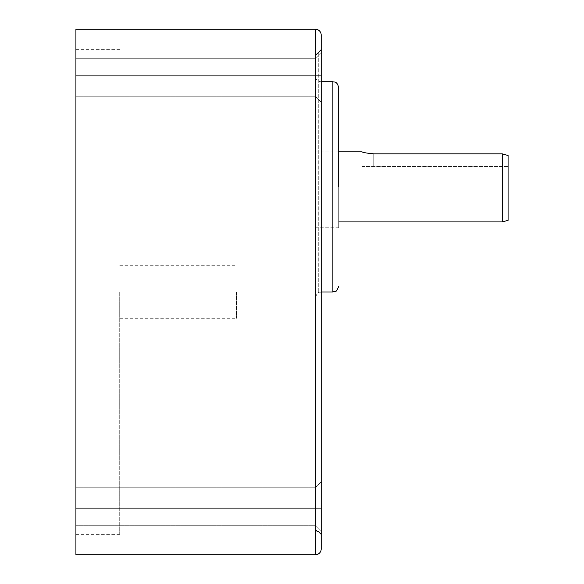 <?xml version="1.0" encoding="UTF-8"?>
<svg xmlns="http://www.w3.org/2000/svg" width="584" height="584" viewBox="0 0 584 584"><rect width="100%" height="100%" fill="white"/><g stroke="black" fill="none" stroke-linecap="round" stroke-linejoin="round"><path stroke-width="0.44" stroke-dasharray="2.92 2.19" d="M236.52 292L236.52 318.28L236.52 292M119.72 292L119.72 534.36L119.72 292M75.92 292L75.92 49.64L75.92 292M315.36 77.263L315.36 58.283L315.36 77.263M321.2 49.64L321.2 534.36L321.2 52.443L315.36 58.283L75.92 58.283L75.92 96.243L75.92 58.283L75.92 96.243L75.92 58.283L315.36 58.283L321.2 52.443L321.2 548.96A5.84 5.84 0 0 1 315.36 554.8L75.92 554.8L75.92 29.2L315.36 29.2L315.36 297.84L315.36 75.92L75.92 75.92M321.2 506.737L321.2 531.557L321.2 506.737M315.36 506.737L315.36 487.757L315.36 506.737M75.92 506.737L75.92 525.717L75.92 506.737M362.08 166.44L508.08 166.44L508.08 155.512L508.08 166.44L362.08 166.44L362.08 151.84C362.773 152.49 366.664 153.161 373.76 153.847L502.24 153.847L502.24 221.92M508.08 155.512L508.08 220.358M315.36 292L315.36 55.48L315.36 292M338.72 146L338.72 227.76L338.72 146L315.36 146L315.36 227.76L315.36 146M373.76 153.847L373.76 166.44L373.76 153.847M332.88 292L332.88 81.76M318.28 292L318.28 52.56L318.28 292M321.2 75.92L315.36 75.92L315.36 508.08L321.2 508.08M315.36 554.8L315.36 508.08L75.92 508.08M119.72 318.28L236.52 318.28M119.72 265.72L236.52 265.72M75.92 534.36L119.72 534.36M75.92 49.64L119.72 49.64M315.36 96.243L321.2 102.083L315.36 96.243L75.92 96.243L315.36 96.243M315.36 525.717L321.2 531.557L315.36 525.717L75.92 525.717L315.36 525.717M315.36 487.757L321.2 481.917L315.36 487.757L75.92 487.757L315.36 487.757M315.36 221.92L338.72 221.92M315.36 151.84L338.72 151.84M321.2 81.76C317.652 81.417 315.703 79.468 315.36 75.92M321.2 292C319.47 293.117 318.141 289.854 315.36 297.84M315.36 227.76L338.72 227.76"/><path stroke-width="0.88" d="M321.2 75.92L315.36 75.92L315.36 29.2A5.84 5.84 0 0 1 321.2 35.04A5.84 5.84 0 0 0 315.36 29.2A5.84 5.84 0 0 1 321.2 35.04A5.84 5.84 0 0 0 315.36 29.2L75.92 29.2L75.92 554.8L315.36 554.8A5.84 5.84 0 0 0 321.2 548.96L321.2 35.04L321.2 52.443L321.2 49.64L315.36 55.48M338.72 221.92L502.24 221.92L502.24 153.847L508.08 155.512L502.24 153.847L373.76 153.847C366.664 153.161 362.773 152.49 362.08 151.84L338.72 151.84M502.24 221.92L508.08 220.358L508.08 155.512M338.72 186.88L338.72 87.6L338.72 186.88M321.2 81.76L332.88 81.76L332.88 292C334.632 290.817 335.837 294.27 338.72 286.16M321.2 548.96A5.84 5.84 0 0 1 315.36 554.8L315.36 508.08L75.92 508.08M321.2 508.08L315.36 508.08L315.36 75.92L75.92 75.92M321.2 292L332.88 292M332.88 81.76C334.479 82.322 336.88 80.826 338.72 87.6M321.2 534.36L318.28 531.44C317.163 531.798 316.192 530.827 315.36 528.52"/></g></svg>

